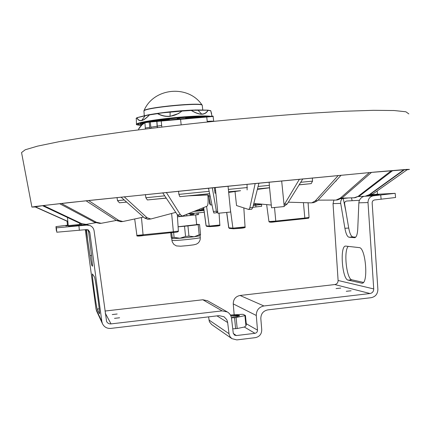 <?xml version="1.0" encoding="UTF-8"?>
<svg xmlns="http://www.w3.org/2000/svg" width="431" height="431" viewBox="0 0 431 431"><rect width="100%" height="100%" fill="white"/><g stroke="black" fill="none" stroke-linecap="round" stroke-linejoin="round"><path stroke-width="0.65" d="M408.847 113.913L405.883 111.78L394.187 110.53L373.391 110.32L343.776 111.279L306.414 113.45C278.216 115.476 248.375 118.008 216.879 121.046C185.357 124.3 155.392 127.738 126.978 131.358L89.174 136.692L58.999 141.702L37.567 146.125L25.192 149.778L21.55 152.569L31.905 207.079M35.283 206.988L31.905 207.085L35.843 206.422L69.45 202.548L223.328 186.65L375.056 172.044L406.589 169.415L409.45 169.399L407.047 169.809M407.311 169.545L371.5 172.395L255.179 183.514L249.835 207.796L252.798 207.494L251.747 209.218L248.849 209.514L249.835 207.796M255.179 183.509L88.592 200.512L43.493 205.522L35.094 206.902M271.282 205.054L253.832 203.389M284.061 204.887L284.546 204.197L287.262 203.911L284.832 205.759L284.158 205.835M299.437 179.188L284.546 204.197M269.558 187.808L257.35 189.398M302.842 178.86L287.262 203.911M341.104 175.212L317.609 200.636L314.037 202.586L311.069 202.866L288.328 202.193M311.775 202.839L315.309 200.889L317.609 200.636M338.254 175.482L315.309 200.889M312.351 177.944L312.529 181.144L300.709 182.286M299.141 184.807L311.204 183.622L312.529 181.144M311.204 183.622L299.103 184.872M371.506 172.4L342.182 197.861L337.78 199.871L336.024 200.081L318.073 200.135M336.029 200.081L340.404 198.066L342.182 197.861M369.362 172.594L340.404 198.066M335.862 181.219L336.805 179.862M392.786 170.531L359.896 195.712L355.058 197.737L341.826 198.158M353.883 197.894L359.896 195.712M391.407 170.649L358.711 195.863M404.569 169.631L370.304 194.262L365.58 196.229L358.533 196.601M364.998 196.326L370.304 194.262M403.96 169.669L369.723 194.354M367.805 195.62L373.332 193.664L407.327 169.609M266.697 188.11L257.442 189.026M228.672 192.436L240.59 190.696L228.619 191.892M209.66 193.783L179.851 196.681L209.638 193.691M166.301 192.425L180.379 214.67L182.27 216.093L206.885 206.271C207.78 205.668 208.189 203.615 208.108 200.119L207.904 194.968L189.726 195.782M166.264 198.147L147.359 199.957L166.204 198.055M166.296 198.195L164.62 198.314M210.253 196.611L208.938 196.741L210.495 204.984L211.982 204.887M199.505 209.229L200.243 210.199L202.446 209.972M203.728 208.442L200.318 210.172M202.522 209.951L203.847 209.294M254.791 204.779L253.444 204.919L254.791 204.779L253.53 204.585M254.904 204.779L255.793 203.577M34.658 206.708L67.834 221.556M34.954 206.654L67.818 221.394M82.1 224.131L79.724 224.54M85.36 224.422L80.101 223.414L86.135 224.373L95.623 222.746M42.448 205.652L80.101 223.414M43.493 205.522L81.039 223.355M99.771 223.414L94.782 222.353L96.318 222.229L101.193 223.301L116.37 220.43M59.58 203.669L94.782 222.353M61.391 203.47L96.318 222.229M120.836 221.69L116.537 220.537L118.627 220.354L122.835 221.518L143.512 217.084M86.044 200.787L116.537 220.537M88.587 200.512L118.627 220.354M126.628 202.096L119.462 202.791L126.59 202.064M117.027 197.511L117.507 200.663L119.462 202.791M147.849 219.304L144.579 218.027L147.133 217.795L150.882 218.98L175.778 212.37M120.998 197.096L144.579 218.027M124.171 196.768L147.133 217.795M145.43 194.564L145.856 197.743L147.359 199.957M179.474 216.362L177.502 214.945L180.379 214.67M162.686 192.797L177.502 214.945M178.542 191.181L178.903 194.381L179.851 196.681M216.815 212.736L213.857 213.027L213.356 211.459L216.378 211.158L216.815 212.736L217.65 210.991M208.48 188.158L213.356 211.459M212.3 187.776L216.378 211.158M215.866 193.115L215.004 193.158L215.861 193.072M214.385 187.566L215.004 193.158M248.849 209.514L236.533 205.555L235.04 191.725M228.608 191.8L240.59 190.696M247.125 189.952L247.038 184.317M258.923 183.148L252.798 207.494M257.469 188.929L269.547 187.727M258.088 186.467L269.391 185.352L269.413 186.37M269.122 182.141L269.391 185.352M269.391 186.138L271.552 207.796L284.228 206.541L281.669 180.912M214.676 190.782L215.624 190.685M228.371 189.414L247.346 187.528M215.301 187.474L217.881 213.302L230.628 212.03L228.053 186.203M178.903 194.381L209.148 191.332M145.856 197.743L164.707 195.819M117.507 200.663L124.23 199.968M232.223 317.054L237.169 316.505L239.588 315.637C239.054 315.287 237.556 315.185 235.1 315.341L230.833 315.858M232.013 315.702C235.181 315.567 237.368 315.729 238.575 316.176M117.157 314.01L112.249 314.565L117.157 314.01M340.749 288.091L336.078 288.571L340.749 288.091M351.103 290.796L346.265 291.291L351.103 290.796M119.602 317.771L114.517 318.353L119.602 317.771M246.268 323.729L257.496 330.13C257.474 331.881 256.623 332.937 254.947 333.314L236.382 335.56L234.459 335.092L233.246 333.061L231.528 318.407C231.129 315.594 229.745 313.45 227.369 311.969L222.11 310.87L111.036 323.897C109.043 324.026 107.561 323.228 106.592 321.499L94.098 230.822C93.694 228.419 92.39 226.69 90.187 225.628L86.782 225.095L56.386 227.854L55.96 226.636L67.495 225.203M79.713 224.653L80.818 225.127L85.764 224.729L88.312 224.971M67.963 225.618L65.808 225.882L68.249 225.677M68.771 226.253L70.258 226.2M86.459 224.352L87.272 224.756M91.517 255.464L90.014 255.675L86.081 229.642M227.121 311.834L207.505 300.746L202.829 299.766L104.948 311.047M333.917 200.135L333.034 203.631L338.103 280.479C338.044 282.736 336.945 284.094 334.806 284.552L240.056 295.472C235.579 296.436 233.316 299.249 233.252 303.898L234.152 314.765M208.566 316.871L209.423 321.817L211.664 324.521M85.295 229.723L96.021 309.022L96.646 311.128M56.359 230.655L55.96 226.636L56.817 232.212L86.507 229.599L87.461 238.284M395.168 193.352L395.583 197.5L374.609 199.952C373.02 200.275 372.201 201.282 372.158 202.963L377.874 289.298C377.766 293.942 375.514 296.743 371.123 297.697L267.813 309.884C263.217 310.891 260.89 313.79 260.825 318.59L261.741 329.693C261.692 334.057 259.57 336.708 255.378 337.645L236.813 339.908L231.889 338.647L230.138 336.832L229.125 334.499L227.595 322.038L226.765 319.657L224.045 316.758L219.029 315.637L110.767 328.406C106.98 328.637 104.216 327.086 102.481 323.746L101.845 321.526L89.761 232.142L88.312 229.987L86.507 229.599M87.509 229.664L88.581 231.544L91.787 257.646L92.53 266.261L91.722 265.227L92.557 265.108M90.014 255.675L91.722 265.227M99.2 308.779L97.212 309.081C96.339 307.799 91.631 273.227 92.423 273.954L94.416 276.885C95.235 277.241 100.375 314.781 99.453 313.714L99.507 313.606M97.212 309.081L99.383 313.623M377.497 194.262L395.168 193.33L373.526 195.776C369.943 196.504 368.101 198.761 368.009 202.554L358.856 202.834C359.071 200.226 360.321 198.26 362.595 196.929L363.672 196.466M257.496 330.13L256.283 315.47C256.348 310.228 258.891 307.066 263.912 305.967L370.04 293.522C372.432 292.999 373.661 291.475 373.725 288.937L368.009 202.554M230.413 315.034L242.265 314.328L243.278 314.371L245.449 315.524L236.091 317.518L237.195 328.53L244.366 327.032L245.95 325.917L244.932 315.751M245.449 315.524L246.316 324.22L245.95 325.917M232.756 328.858L237.195 328.53M235.633 328.718L234.534 317.701L231.447 317.862M236.091 317.518L234.534 317.701M235.1 315.341L239.372 315.885M359.465 200.296L346.783 201.013C345.177 201.315 344.45 202.231 344.59 203.766L345.877 211.357L343.254 198.508M355.699 237.185L352.892 236.953C351.13 236.49 349.74 233.521 348.717 228.042L345.877 211.357M363.419 282.407L351.928 279.827C346.524 279.358 343.426 250.319 348.318 246.36M366.582 196.013L367.018 195.889M376.549 194.909L379.086 194.618L377.157 194.764M348.717 228.042L344.902 228.311L340.646 203.012L340.851 200.771L342.155 198.621M354.918 237.664L354.735 237.691C356.415 237.303 357.423 234.41 357.746 229.012L358.856 202.834M354.557 237.691L349.029 237.228L352.892 236.953M344.902 228.311C345.915 233.791 347.289 236.764 349.029 237.228M348.129 280.123L362.002 283.226C368.645 283.819 365.747 247.329 359.185 247.609L345.63 246.079C339.65 245.729 342.117 279.477 348.129 280.123L351.928 279.827M191.369 213.55L190.744 213.614M191.332 213.555L191.041 213.695M190.658 213.62L191.914 214.272M190.615 213.701L191.924 214.272L192.28 214.029L191.655 213.523M192.781 213.404L192.619 214.013L193.223 213.361M192.749 213.41L192.56 213.862M193.794 213.302L193.891 214.266L190.098 214.692L189.996 213.69M190.098 214.692L193.858 214.272L193.761 213.307M197.005 212.973L197.182 214.757L177.453 216.815M186.779 214.336L186.941 215.904M198.389 212.833L198.562 214.568L197.182 214.757M170.746 232.708L171.188 237.136L171.775 238.607M172.174 237.492L171.807 238.623L179.942 238.246L174.102 237.395L172.174 237.492L171.683 232.611M183.477 215.662L183.536 216.249M178.105 226.83L187.938 225.914L188.95 236.086L185.551 236.441L179.942 238.246L194.219 236.764L188.95 236.086M184.533 226.264L185.551 236.441M173.601 232.411L174.102 237.395M187.938 225.914L198.179 224.691L199.187 234.787L194.219 236.764L200.097 235.752L200.555 234.539L199.187 234.787M198.179 224.691L199.553 224.476L200.555 234.539M199.553 224.476L196.638 224.379M178.1 226.76L196.66 224.632L195.696 214.924M199.612 209.471L198.648 209.574M253.326 205.404L261.504 204.493L255.093 204.725M195.647 210.781L203.933 209.935M203.955 210.118L195.038 211.023M203.998 210.425L193.982 211.449M252.852 207.273L261.682 206.282L261.504 204.499M187.841 213.911L204.246 212.235M243.844 208.189L244.458 208.13M141.88 124.823L140.064 123.869C141.185 123.53 138.626 124.004 145.069 122.42M148.544 121.736L146.836 122.097M144.703 122.609L141.794 123.977M203.432 116.817L199.763 116.72M207.618 116.467C194.79 114.797 133.292 121.941 138.448 124.44L138.534 124.511M145.355 115.519L137.069 117.652L148.199 114.867L170.116 111.78L182.146 110.923L170.11 111.834L157.654 113.52C161.749 115.734 165.887 116.629 170.067 116.208C174.243 115.745 178.272 113.983 182.146 110.923L178.633 113.493L170.078 116.354C165.924 116.785 161.749 115.891 157.547 113.671L149.487 114.888C146.384 118.186 143.787 120.077 141.697 120.561C139.585 121.036 137.99 120.136 136.913 117.868L136.104 118.627M152.191 120.394L152.59 120.642M211.977 116.154L210.781 110.81L208.065 110.325C206.654 112.868 204.542 114.167 201.73 114.215C198.928 114.242 195.442 112.992 191.272 110.455L182.27 111.047L195.383 109.991L207.882 110.142L210.667 110.648M191.386 110.234L160.057 113.057M154.233 113.951L149.347 114.878M201.73 114.215L201.67 114.075C204.493 114.016 206.578 112.723 207.931 110.191L191.299 110.32C195.383 112.841 198.842 114.096 201.67 114.075L197.791 110.007L195.076 109.997M148.14 114.878L145.274 115.578L141.734 120.416C143.852 119.915 146.427 118.029 149.46 114.759L137.004 117.711C138.044 119.974 139.622 120.879 141.734 120.416L141.697 120.561M137.063 117.652L136.234 118.32M197.689 109.964L207.887 110.142L210.64 110.638M210.759 110.74L211.637 113.741M207.306 122.016L207.241 121.407C211.271 121.084 213.431 121.057 213.717 121.332L213.103 116.462L149.239 122.097L144.918 122.722L141.707 125.103M142.208 124.78L142.332 124.505M181.171 124.812L180.519 118.848L212.655 116.219M141.583 125.378L138.583 129.084L138.61 129.86M177.173 118.52L179.856 118.148M150.974 128.325L150.252 121.677L180.519 118.848M145.382 129.009L144.918 122.722L145.204 122.377L149.164 121.806M143.852 123.325L145.085 122.415M140.032 126.978L141.68 125.13M207.925 195.582L209.994 195.372M178.38 231.102C178.601 231.84 176.925 232.287 173.364 232.433L173.375 231.781L178.38 231.102L177.319 214.665M142.246 235.369C136.11 236.118 136.411 236.193 143.14 235.595L173.364 232.433L143.146 235.595C138.281 236.301 136.201 236.236 136.913 235.401L173.375 231.781L171.624 213.469M141.454 217.531L143.14 235.595M219.18 225.677L209.94 226.641L206.686 226.361L206.077 225.801L206.713 226.361M203.674 207.559L206.137 225.817L209.24 226.086L206.589 206.39M219.826 225.009C221.372 226.2 212.095 226.377 209.8 226.641L209.24 226.086L219.826 225.009L219.061 213.248M210.42 204.574L209.655 204.003L210.301 203.955M67.074 221.216L67.457 225.025L68.179 224.993M244.291 227.676L233.71 228.786L232.907 228.15L245.056 226.911L243.827 207.925M228.726 227.767L232.907 228.15L230.321 208.943M226.76 212.515L228.818 227.794L229.475 228.419M68.243 225.634L79.719 224.465C78.297 225.806 81.798 224.793 74.956 225.747C66.837 226.291 69.547 226.819 68.243 225.634L67.425 217.434M371.247 194.79L377.502 194.101L377.184 190.944M369.636 195.496L367.438 195.755M367.309 195.798L374.458 195.027M274.531 207.591L275.775 221.076L304.83 218.038L303.424 202.64M340.996 198.734L347.564 198.061L340.996 198.734M268.949 221.572L275.775 221.076L275.695 221.723L304.733 218.684L304.83 218.038L309.049 217.461L308.1 202.78M273.55 221.636C268.077 222.31 268.793 222.342 275.689 221.723L275.695 221.723C271.401 222.407 269.154 222.358 268.949 221.582L266.654 204.612M86.782 225.095L85.764 224.729M85.909 224.384L85.947 224.718M86.297 230.375L85.316 229.874M96.021 309.022L101.845 321.526M89.761 232.142L88.581 231.544M78.927 225.898L79.369 230.332M381.139 199.284L380.718 195.044M105.223 313.095L111.036 323.897M222.11 310.87L202.829 299.766M233.343 333.546L236.382 335.56M254.947 333.314L244.366 327.032M365.919 196.17L373.526 195.776M340.7 203.394L333.034 203.631M352.084 200.587L351.551 197.996M338.103 280.479L373.725 288.937M370.04 293.522L334.806 284.552M240.056 295.472L263.912 305.967M256.283 315.47L233.252 303.898M361.539 283.189L362.498 283.108M208.933 319.991L228.974 333.653M227.67 322.539L216.987 315.875M56.817 232.212L56.386 227.854M174.469 240.541C181.596 240.282 201.202 238.052 200.291 237.616L200.162 239.679L199.381 241.581L198.039 243.132L196.364 244.151L193.778 244.824L187.577 245.622L180.67 246.198L176.376 245.912L173.849 244.399L172.271 241.926L171.953 240.482L174.469 240.541M255.766 205.156L255.949 206.955M209.719 116.295C202.796 115.411 177.383 117.049 157.891 119.699C137.414 122.743 131.972 124.64 141.567 125.389M136.476 124.354L136.471 124.317C135.787 122.716 156.922 119.139 179.027 117.254C194.71 115.944 205.156 115.61 210.371 116.246M170.116 111.78L170.078 116.354M157.202 120.842L156.911 121.192L157.272 126.138L161.673 125.437L161.835 127.026M145.306 128.007L149.772 127.307L149.886 128.46M150.861 127.215L157.164 126.229L157.261 127.565M157.38 127.554L157.277 126.138M140.097 126.768L138.626 128.907L138.642 129.855M161.151 120.524L161.673 125.437M157.083 120.847L156.792 121.197L157.159 126.229M154.896 121.106L149.169 121.806L149.772 127.307M207.241 121.407L206.675 116.548M182.001 118.714L182.076 119.004M179.479 119.231L179.425 118.94M202.775 109.975L202.247 105.476C204.154 102.082 145.473 107.502 143.997 110.88L143.879 111.166M144.035 110.675C145.398 107.384 202.462 101.985 202.139 105.164C188.417 84.266 153.361 87.617 143.943 110.805L144.035 110.675M208.938 196.741L207.931 195.669M200.243 210.199L202.451 209.972M206.077 225.801L203.615 207.58M208.927 196.681L209.655 204.003M68.243 225.645L67.457 225.025M136.913 235.401L134.693 219.002M86.135 224.373L85.203 224.427M101.199 223.301L99.68 223.42M122.84 221.518L120.777 221.696M150.322 219.077L147.811 219.309M182.275 216.093L179.452 216.362M245.056 226.911C246.791 228.274 236.403 228.511 233.554 228.786L229.448 228.414L228.726 227.773L226.668 212.526M79.595 223.177L79.719 224.465M367.304 195.798L376.096 194.968L377.502 194.101M309.049 217.466C307.869 218.695 310.595 217.806 304.733 218.684L275.695 221.723M231.889 338.647L211.519 324.424M102.481 323.746L96.582 310.988M87.87 229.777L88.312 229.987M200.291 237.616L200.103 235.746M171.953 240.482L171.764 238.602M136.282 118.169L136.471 124.317C135.776 124.694 137.424 125.049 141.416 125.389M148.981 114.727C163.279 112.259 178.095 110.702 193.433 110.056M146.211 122.183C158.511 119.468 194.311 116.128 204.369 116.742M138.448 124.44L141.53 125.276M141.67 125.152L142.284 124.548M169.286 119.446L157.148 120.847M185.637 117.954L204.159 116.763M213.103 116.451C213.593 116.138 212.914 116.052 211.061 116.203M149.169 121.806L145.118 122.399M142.311 124.521L143.97 123.05M141.885 124.871L141.794 123.945M143.943 110.805L144.256 115.777"/></g></svg>
